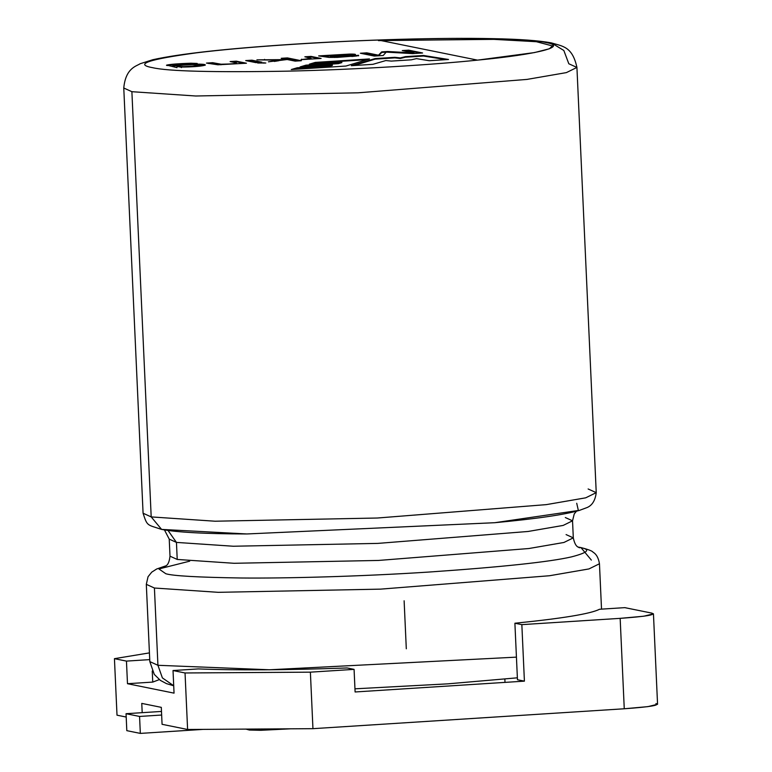<?xml version="1.0" encoding="UTF-8"?>
<svg xmlns="http://www.w3.org/2000/svg" width="772" height="772" viewBox="0 0 772 772"><rect width="100%" height="100%" fill="white"/><g stroke="black" fill="none" stroke-linecap="round" stroke-linejoin="round"><path stroke-width="1.16" d="M117.006 715.181L126.193 717.043L117.006 715.181L114.439 658.67L117.006 715.181M142.193 712.672L141.768 703.398L161.3 707.355L162.072 724.31L187.606 729.482L185.039 672.972L173.025 670.54L174.047 693.14L127.486 683.702L126.454 661.102L114.439 658.67L149.421 652.89L114.439 658.67L126.454 661.102L127.486 683.702L174.047 693.14L173.025 670.54L198.279 668.919C236.888 670.414 286.499 670.096 347.13 667.963L354.078 669.372L310.383 672.161L312.95 728.672L624.258 708.773L620.157 618.353L521.843 624.635L524.41 681.145L355.101 691.973L354.078 669.372L355.101 691.973L524.41 681.145L517.462 679.736L524.41 681.145L521.843 624.635L514.895 623.226L517.462 679.736L514.895 623.226C562.47 618.449 590.686 613.788 599.535 609.262L624.799 607.641L651.829 613.122L624.799 607.641L599.535 609.262C590.686 613.788 562.47 618.449 514.895 623.226L521.843 624.635L620.157 618.353C645.739 616.51 656.297 614.763 651.829 613.122L653.45 613.856L643.8 616.21L620.157 618.353L624.258 708.773L312.95 728.672L310.383 672.161L185.039 672.972L187.606 729.482L312.95 728.672L187.606 729.482L162.072 724.31L161.3 707.355L141.768 703.398L142.193 712.672M159.312 679.611L152.75 682.091L127.486 683.702L152.75 682.091L159.312 679.611M655.939 703.543C660.407 705.183 649.841 706.93 624.258 708.773L647.911 706.631L657.561 704.276L653.45 613.856M404.123 600.78L406.304 648.789L404.123 600.78M152.238 671.022L152.75 682.091L152.238 671.022M149.729 659.616L126.454 661.102L149.729 659.616M198.279 668.919L173.025 670.54L185.039 672.972L310.383 672.161L354.078 669.372L347.13 667.963C286.499 670.096 236.888 670.414 198.279 668.919M245.834 729.106L260.965 730.293L290.523 728.816L260.077 730.293L249.366 730.032L245.93 729.106M545.939 42.547C528.762 38.301 453.618 37.181 378.415 40.047L477.53 60.129L378.415 40.047C323.14 41.891 245.428 46.735 196.387 52.843C148.388 59.376 133.826 64.327 152.702 67.695C168.142 71.275 212.86 72.443 286.875 71.169C358.189 69.576 434.925 64.549 477.53 60.129C434.925 64.549 358.189 69.576 286.875 71.169C212.86 72.443 168.142 71.275 152.702 67.695C133.826 64.327 148.388 59.376 196.387 52.843C245.428 46.735 323.14 41.891 378.415 40.047C453.618 37.181 528.762 38.301 545.939 42.547L551.469 42.923L563.83 50.479L568.81 63.758L563.83 50.479L551.469 42.923L545.939 42.547C568.829 46.426 538.142 54.31 477.53 60.129L534.446 52.583L549.355 48.781L553.09 45.374M235.653 62.686C237.448 63.217 235.306 63.651 229.216 63.989L221.091 64.211L212.657 62.686L212.686 63.256L208.585 63.516L212.686 63.256L212.657 62.686L206.452 63.082L217.887 64.79L246.442 63.227L236.328 61.171L236.357 61.741L232.256 62.001L236.357 61.741L236.328 61.171L230.124 61.567L236.328 61.171L246.442 63.227L217.887 64.79L206.452 63.082L212.657 62.686L221.091 64.211L229.216 63.989C235.306 63.651 237.448 63.217 235.653 62.686L230.124 61.567L235.653 62.686L236.55 63.043L236.319 63.786L235.942 63.314M257.674 63.005L265.838 63.005L257.674 63.005M304.843 56.79L311.019 56.395L321.123 58.45L301.07 59.647L311.087 58.334L304.843 56.79L311.087 58.334L301.07 59.647L321.123 58.45L311.019 56.395L304.843 56.79M402.26 50.566L408.658 50.151L422.593 52.978L412.615 53.615L386.222 52.12L412.615 53.615L422.593 52.978L408.658 50.151L402.26 50.566L414.13 52.969L402.26 50.566M383.211 55.497L374.304 56.066L360.379 53.239L366.816 52.834L378.492 55.198L381.686 51.878L387.621 51.502L414.13 52.969L387.621 51.502L381.686 51.878L378.492 55.198L366.816 52.834L360.379 53.239L374.304 56.066L383.211 55.497L386.222 52.12M369.489 58.933L345.933 66.045L291.256 69.538L297.23 67.762L329.383 65.707L332.346 64.867L300.086 66.932L305.982 65.157L338.387 63.082L341.813 62.069L309.398 64.144L315.304 62.397L369.489 58.933L315.304 62.397L315.333 62.957L367.115 59.647L315.333 62.957L315.304 62.397L309.398 64.144L341.813 62.069L341.832 62.629L341.813 62.069L338.387 63.082L338.416 63.651L341.832 62.629L338.416 63.651L338.387 63.082L305.982 65.157L306.011 65.726L338.416 63.651L306.011 65.726L305.982 65.157L300.086 66.932L332.346 64.867L332.375 65.427L332.346 64.867L329.383 65.707L329.412 66.276L332.375 65.427L329.412 66.276L329.383 65.707L297.23 67.762L297.259 68.332L329.412 66.276L297.259 68.332L297.23 67.762L291.256 69.538L345.933 66.045L369.489 58.933M423.5 55.478L448.542 59.483L429.29 60.718L416.484 58.624L411.273 59.82L391.317 61.094L385.846 60.554L372.934 64.317L351.337 65.697L375.134 58.566L394.849 57.311L400.35 57.919L405.416 56.636L423.5 55.478L423.519 56.038L446.033 59.647L423.519 56.038L423.5 55.478L405.416 56.636L400.35 57.919L394.849 57.311L375.134 58.566L351.337 65.697L372.934 64.317L385.846 60.554L391.317 61.094L411.273 59.82L416.484 58.624L429.29 60.718L448.542 59.483L423.5 55.478M355.188 54.648C356.008 54.233 354.184 54.05 349.726 54.079L322.532 56.231L325.07 56.066L325.041 55.507L349.726 54.079C354.184 54.05 356.008 54.233 355.188 54.648L333.166 56.694L344.524 56.636L358.565 55.285L357.571 55.806L337.123 57.398L328.968 57.408L318.633 55.912L325.041 55.507L325.07 56.066L327.656 56.24L327.627 55.671L318.633 55.912L328.968 57.408L337.123 57.398L357.571 55.806L358.565 55.285L344.524 56.636L333.166 56.694L355.467 54.465M281.211 58.305L287.416 57.91L301.341 60.727L295.136 61.123L287.213 59.521L268.424 61.818L278.75 60.148L256.902 59.859L282.041 59.627L285.206 59.116L281.211 58.305L285.206 59.116L282.041 59.627L256.902 59.859L278.75 60.148L268.424 61.818L287.213 59.521L295.136 61.123L301.341 60.727L287.416 57.91L281.211 58.305M245.708 60.573L251.904 60.177L262.017 62.223L255.812 62.619L245.708 60.573L255.812 62.619L262.017 62.223L251.904 60.177L245.708 60.573M166.694 65.099L177.01 67.666L166.694 65.099C170.419 64.259 178.477 63.632 190.867 63.207L197.236 63.458L172.658 65.012L174.385 65.485C180.764 64.597 188.175 64.144 196.599 64.115C214.481 64.086 202.196 67.039 181.372 67.048L197.979 66.334L205.342 65.012L196.599 64.115C188.175 64.144 180.764 64.597 174.385 65.485L172.658 65.002L197.236 63.458L190.867 63.207C178.477 63.632 170.419 64.259 166.694 65.099L166.491 65.273M161.618 529.409L161.599 529.409C147.201 524.545 147.336 526.601 143.081 513.226L151.196 516.912L143.081 513.226L123.771 88.018L131.887 91.694L195.76 95.998L358.054 92.814L526.977 79.41L566.397 72.607L576.925 67.434L566.397 72.607L526.977 79.41L358.054 92.814L195.76 95.998L131.887 91.694L123.771 88.008C125.633 67.782 136.731 66.141 140.089 63.758L152.798 59.724C179.712 53.76 226.418 48.607 292.916 44.255C362.193 39.739 441.053 37.519 492.797 38.658C519.566 39.15 539.126 40.569 551.469 42.923C562.701 46.33 572.361 46.407 576.925 67.434L568.81 63.758M151.196 516.912L215.07 521.216L377.363 518.022L546.287 504.627L585.707 497.824L596.235 492.652L585.707 497.824L546.287 504.627L377.363 518.022L215.07 521.216L151.196 516.912L131.887 91.694L151.196 516.912L161.599 529.409L151.196 516.912M246.808 533.963L494.813 522.702L246.808 533.963L161.599 529.409C177.116 532.342 205.526 533.867 246.808 533.963M588.119 488.975L596.235 492.652L576.925 67.434M576.723 503.257L578.363 510.485L494.813 522.702C536.096 518.842 564.313 514.741 579.463 510.379L585.851 507.995C591.748 506.123 595.202 501.009 596.235 492.652M168.045 530.489L176.45 542.407L233.308 546.238L377.74 543.401L528.087 531.474L563.174 525.423L572.534 520.811L563.174 525.423L528.087 531.474L377.74 543.401L233.308 546.238L176.45 542.407L168.045 530.489M164.87 566.638C165.054 565.635 168.788 566.783 170.004 556.178L177.222 559.449L170.004 556.178L169.232 539.126L176.45 542.407L169.232 539.126L164.465 529.939M177.222 559.449L234.08 563.29L378.521 560.443L528.859 548.525L563.946 542.465L573.307 537.862L563.946 542.465L528.859 548.525L378.521 560.443L234.08 563.29L177.222 559.449L176.45 542.407L177.222 559.449M565.316 517.539L572.534 520.811L574.252 513.901L576.452 511.228M578.72 547.338L578.72 547.338C591.342 549.162 588.939 552.337 571.502 556.882C549.423 561.958 501.945 567.015 429.049 572.042C359.192 576.568 285.051 578.44 241.182 577.996C198.057 577.331 172.938 575.912 165.826 573.741C172.938 575.912 198.057 577.331 241.182 577.996C285.051 578.44 359.192 576.568 429.049 572.042C501.945 567.015 549.423 561.958 571.502 556.882C588.939 552.337 591.342 549.162 578.72 547.338L580.949 547.58L591.352 560.086L580.949 547.58L578.72 547.338M189.69 561.167L158.916 568.954L165.826 573.741L158.916 568.954L189.69 561.167M566.088 534.591L573.307 537.862L572.534 520.811M173.71 685.797L166.501 683.635L160.383 680.393L154.284 674.419L149.826 661.614L157.932 665.29L149.826 661.614L146.313 584.336L154.419 588.023L218.302 592.327L380.596 589.132L549.519 575.738L588.939 568.935L599.458 563.763L588.939 568.935L549.519 575.738L380.596 589.132L218.302 592.327L154.419 588.023L146.313 584.336L148.05 576.723L151.737 572.149L156.687 568.993L166.086 565.76M157.932 665.29L269.515 669.778L516.439 657.136L269.515 669.778L157.932 665.29L154.419 588.023L157.932 665.29L162.381 677.893L173.71 685.748L162.381 677.893L157.932 665.29M505.004 682.39L504.859 679.109L505.004 682.39M126.811 730.659L140.33 733.4L139.568 716.445L126.048 713.704L126.811 730.659L126.048 713.704L161.483 711.437L126.048 713.704L139.568 716.445L140.33 733.4L203.152 729.386L140.33 733.4L126.811 730.659M161.647 715.036L139.568 716.445L161.647 715.036M380.789 40.53L494.292 39.362L536.627 41.727L553.206 46.146L536.299 41.688L493.173 39.333L378.434 40.617M353.769 65.543L375.153 59.135L375.134 58.566L375.153 59.135L394.878 57.871L394.849 57.311L394.878 57.871L400.369 58.489L400.35 57.919L400.369 58.489L405.445 57.196L405.416 56.636L405.445 57.196L423.519 56.038L405.445 57.196L400.369 58.489L394.878 57.871L375.153 59.135L353.769 65.543M311.869 63.979L315.333 62.957L311.869 63.979M302.508 66.778L306.011 65.726L302.508 66.778M293.707 69.383L297.259 68.332L293.707 69.383M404.383 51L408.687 50.72L408.658 50.151L408.687 50.72L420.489 53.114L408.687 50.72L404.383 51M362.502 53.673L366.845 53.393L366.816 52.834L366.845 53.393L378.521 55.758L381.686 51.878L381.715 52.448L386.203 52.158L381.715 52.448L378.521 55.758L366.845 53.393L362.502 53.673M386.483 52.139L387.65 52.062L387.621 51.502L387.65 52.062L414.149 53.538L414.13 52.969L414.149 53.538L386.483 52.139M327.656 56.24L330.59 55.845L327.656 56.24M348.066 54.677L349.755 54.638C354.213 54.609 356.037 54.802 355.216 55.208C356.037 54.802 354.213 54.609 349.755 54.638L348.066 54.677M333.195 57.253L333.166 56.694L334.672 57.485L333.195 57.253M351.771 56.491L352.167 55.632L352.186 56.192L356.78 55.951L351.771 56.491M358.594 55.845L358.565 55.285L358.594 55.845M331.207 56.288L330.503 55.883L333.427 55.372L348.384 54.947L331.796 56.424L331.815 56.983L331.796 56.424L348.384 54.947L345.412 54.619L330.503 55.883M330.522 56.443L333.176 56.858L330.522 56.443M348.462 55.497L348.384 54.947M306.976 57.224L311.039 56.964L311.019 56.395L311.039 56.964L319.019 58.585L311.039 56.964L306.976 57.224M301.678 59.753L301.659 59.183L301.678 59.753M311.116 58.904L309.755 59.241L311.116 58.904L311.087 58.334M283.334 58.74L287.435 58.469L287.416 57.91L287.435 58.469L299.237 60.863L287.435 58.469L283.334 58.74M274.282 61.442L278.779 60.718L278.75 60.148L278.779 60.718L274.282 61.442M264.227 59.955L264.584 59.367L264.613 59.936L285.235 59.676L285.206 59.116L285.235 59.676L282.07 60.187L264.227 59.955M263.908 63.169L263.879 62.6L263.908 63.169M247.831 61.007L251.933 60.747L251.904 60.177L251.933 60.747L259.913 62.358L251.933 60.747L247.831 61.007M236.357 61.741L244.338 63.352L236.357 61.741M212.686 63.256L221.12 64.771L212.686 63.256M167.003 65.572L173.227 64.751L167.003 65.572M190.742 63.777L191.639 63.758L190.742 63.777M172.687 65.572L177.406 65.62L174.404 66.045L172.658 65.002M195.133 64.684L204.985 65.302L195.133 64.684M181.391 67.618L181.372 67.048L181.391 67.618M198.066 65.012L197.931 65.765L198.066 65.012L192.286 64.607L177.85 65.533L192.286 64.607L198.066 65.012L197.931 65.765L183.591 66.672C177.637 66.527 175.726 66.151 177.85 65.533L176.846 66.489L181.372 67.203L177.367 66.209M197.825 66.353L198.086 65.581L197.825 66.353M177.85 65.533C175.726 66.151 177.637 66.527 183.591 66.672L197.931 65.765M579.376 547.821C579.125 546.846 575.516 548.371 573.307 537.862M578.083 547.058L580.949 547.58C588.303 549.481 592.307 550.986 592.964 552.125C596.389 554.132 598.551 558.011 599.458 563.763L601.523 609.127M517.375 677.816L447.866 683.847L354.956 688.817M352.167 55.652L352.196 56.221M330.377 55.989L330.406 56.549M198.973 65.938L198.954 65.369"/></g></svg>
